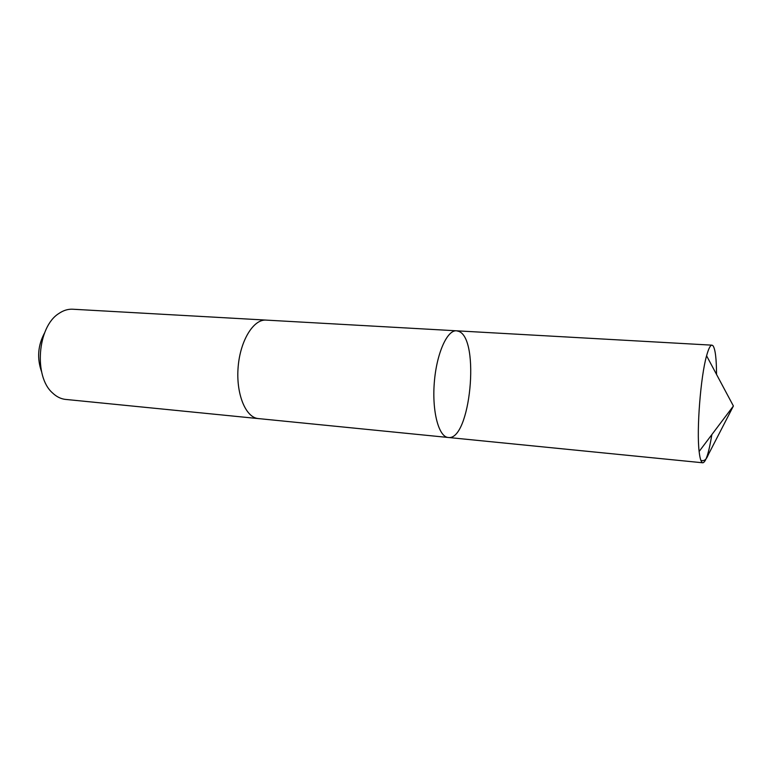 <?xml version="1.0" encoding="UTF-8"?>
<svg xmlns="http://www.w3.org/2000/svg" width="772" height="772" viewBox="0 0 772 772"><rect width="100%" height="100%" fill="white"/><g stroke="black" fill="none" stroke-linecap="round" stroke-linejoin="round"><path stroke-width="1.16" d="M258.803 418.636L257.829 418.52C245.351 417.015 235.856 393.295 238.152 366.874C240.295 340.423 253.563 319.068 266.06 320.1L456.484 330.802C447.094 329.885 436.479 353.73 434.289 382.738C431.973 411.727 438.766 436.933 448.185 437.473C470.322 441.294 480.338 338.783 458.713 331.342L456.484 330.802C447.094 329.885 436.479 353.73 434.289 382.738C431.973 411.727 438.766 436.933 448.185 437.473L702.655 462.775C701.101 462.293 699.924 458.52 699.133 451.475C696.469 429.994 700.619 376.591 706.583 355.786C708.532 348.674 710.337 345.132 711.987 345.161L712.932 345.673C715.258 348.809 716.464 358.401 716.541 374.439M711.861 434.588C708.899 452.739 705.897 462.148 702.838 462.804M448.185 437.473L257.829 418.53C245.351 417.025 235.856 393.305 238.152 366.874C240.295 340.423 253.563 319.058 266.06 320.09L266.465 320.119M258.398 418.598L65.012 399.356C60.496 398.719 56.337 396.576 52.525 392.929C33.582 376.533 37.452 326.884 58.691 313.615C63.256 310.44 67.926 308.974 72.722 309.225L266.06 320.09M41.572 371.718C36.844 358.324 37.857 345.373 44.602 332.877M700.879 460.401C706.534 461.974 707.335 455.798 709.671 452.025L733.4 406.004L706.583 355.786M456.484 330.802L711.987 345.161M733.4 406.004L699.133 451.475"/></g></svg>
